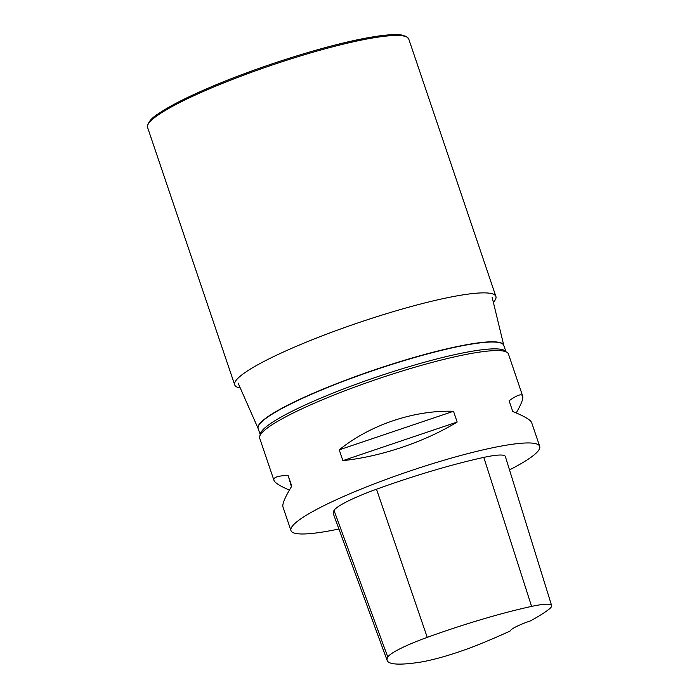 <?xml version="1.0" encoding="UTF-8"?>
<svg xmlns="http://www.w3.org/2000/svg" width="699" height="699" viewBox="0 0 699 699"><rect width="100%" height="100%" fill="white"/><g stroke="black" fill="none" stroke-linecap="round" stroke-linejoin="round"><path stroke-width="1.05" d="M493.372 302.326A137.869 19.188 161.3 0 0 495.897 296.463A137.869 19.188 161.3 0 0 453.8 296.463A137.869 19.188 161.3 0 0 309.954 340.666A137.869 19.188 161.3 0 0 234.707 384.878A137.869 19.188 161.3 0 0 240.273 387.997M539.707 446.373L531.712 422.755C530.646 419.898 524.329 416.167 512.76 411.545L509.108 400.763C517.173 395.014 521.699 393.458 522.686 396.088L508.435 354A131.307 18.27 161.3 0 0 498.658 350.601A131.307 18.27 161.3 0 0 468.347 354A131.307 18.27 161.3 0 0 265.402 429.553A131.307 18.27 161.3 0 0 259.687 438.194L273.938 480.283C273.064 477.408 277.791 475.783 288.102 475.39L291.754 486.172C285.026 497.164 282.099 504.093 282.964 506.95L290.959 530.567A131.307 18.27 -18.7 0 1 409.474 471.161A131.307 18.27 -18.7 0 1 539.707 446.373A131.307 18.27 -18.7 0 1 509.501 469.885M338.91 528.994A131.307 18.27 -18.7 0 1 331.046 530.567A131.307 18.27 -18.7 0 1 290.959 530.567M453.511 411.265L457.163 422.039C424.756 441.847 380.859 456.674 342.886 460.632L339.233 449.85C370.094 424.861 413.991 410.033 453.511 411.265L339.233 449.85M289.412 490.078C280.019 486.085 274.864 482.826 273.938 480.283M522.686 396.088C523.455 398.561 521.305 404.179 516.229 412.96M387.185 660.529L333.414 514.001A144.44 20.105 -18.7 0 1 334.026 510.445A55.806 7.768 -18.7 0 1 376.49 489.221A144.44 20.105 -18.7 0 1 483.787 457.399A55.806 7.768 -18.7 0 1 505.351 456.508L551.625 605.57A51.848 7.217 -18.7 0 1 548.986 609.257A140.482 19.555 -18.7 0 1 530.471 620.861A22.98 3.198 -18.7 0 0 510.471 630.847A140.482 19.555 -18.7 0 1 476.639 645.369A51.848 7.217 -18.7 0 1 419.802 662.224A140.482 19.555 -18.7 0 1 387.185 660.529A140.482 19.555 -18.7 0 1 387.788 657.069A51.848 7.217 -18.7 0 1 427.238 637.357A140.482 19.555 -18.7 0 1 531.59 606.4A51.848 7.217 -18.7 0 1 551.625 605.57M288.102 475.39L291.448 486.661M457.163 422.039L342.886 460.632M147.585 127.463L147.375 126.388C148.275 121.941 151.805 117.816 157.965 114.016C168.966 106.388 186.24 97.537 209.787 87.462C257.485 66.955 324.511 45.75 365.586 38.183C382.047 35.081 393.965 34.006 401.313 34.95L406.591 36.54L408.766 39.057A137.869 19.188 161.3 0 0 366.669 39.057A137.869 19.188 161.3 0 0 222.824 83.26A137.869 19.188 161.3 0 0 147.585 127.463L234.707 384.878M148.503 123.636A136.558 19.004 -18.7 0 1 229.298 79.494A136.558 19.004 -18.7 0 1 365.411 38.244M260.316 434.935L258.149 428.539A129.673 18.043 -18.7 0 1 328.154 387.028A129.673 18.043 -18.7 0 1 464.136 345.175A129.673 18.043 -18.7 0 1 503.787 345.393A129.665 18.043 161.3 0 0 464.206 345.393A129.665 18.043 161.3 0 0 328.914 386.966A129.665 18.043 161.3 0 0 258.149 428.539L238.106 383.078M505.893 351.772A129.665 18.043 161.3 0 0 466.521 352.235A129.665 18.043 161.3 0 0 332.829 393.17A129.665 18.043 161.3 0 0 260.351 434.874M387.788 657.069L334.026 510.445M427.238 637.357L376.49 489.221M531.59 606.4L483.787 457.399M408.766 39.057L495.897 296.463M505.962 351.798L503.787 345.393L492.105 297.101M498.658 350.601L499.112 350.618"/></g></svg>
